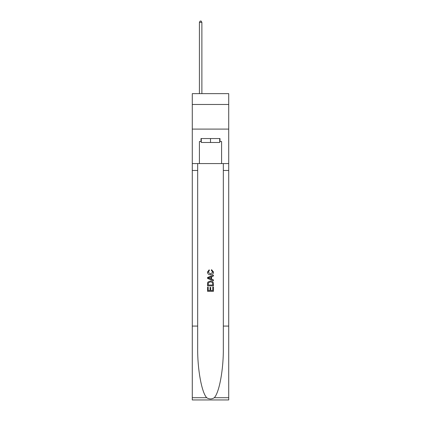 <?xml version="1.0" encoding="UTF-8"?>
<svg xmlns="http://www.w3.org/2000/svg" width="421" height="421" viewBox="0 0 421 421"><rect width="100%" height="100%" fill="white"/><g stroke="black" fill="none" stroke-linecap="round" stroke-linejoin="round"><path stroke-width="0.63" d="M228.719 104.471L228.719 93.641L192.281 93.641L192.281 104.471L228.719 104.471L228.719 129.094L192.281 129.094L192.281 104.471M219.709 138.551L219.709 142.493L201.291 142.493L201.291 138.551M210.5 138.551L210.5 142.493M212.768 287.001L212.768 290.485L210.726 290.485L212.768 290.485L212.768 287.001L213.452 287.001L213.452 291.316L207.542 291.316L207.542 287.154L207.542 291.316M210.042 287.38L210.042 290.485L208.227 290.485L210.042 290.485L210.042 287.38L210.726 287.38L210.726 290.485M208.053 281.938L207.627 282.796L208.053 281.938L210.463 281.012C212.358 281.007 213.352 281.917 213.452 283.749L213.452 285.864L207.542 285.864L207.542 283.843L207.542 285.864M211.563 269.65L211.368 270.482L211.563 269.65L213.526 272.061C213.368 273.876 212.342 274.792 210.453 274.802L210.453 274.802C208.637 274.76 207.642 273.855 207.469 272.077L209.184 269.803L209.363 270.635L208.148 272.119L210.453 273.971L212.847 272.14L211.368 270.482M214.31 397.703L228.719 397.703L228.719 399.95L192.281 399.95L192.281 326.08L197.67 326.08L197.67 348.041C197.407 369.033 201.67 392.483 206.69 397.703C209.226 399.324 211.768 399.324 214.31 397.703C219.33 392.483 223.593 369.033 223.33 348.041L223.33 163.569M207.542 277.476L207.542 278.418L213.452 280.765L207.542 278.418L207.542 277.476L213.452 275.129L207.542 277.476M223.33 326.08L228.719 326.08L228.719 129.094M192.281 326.08L192.281 129.094M197.67 163.569L197.67 326.08M228.719 397.703L228.719 326.08M192.281 163.569L199.417 163.569L199.417 141.509L201.291 141.509M219.709 141.509L220.004 141.509L220.004 138.551L200.996 138.551L200.996 141.509M220.004 141.509L221.583 141.509L221.583 163.569L228.719 163.569M199.417 163.569L221.583 163.569M213.452 275.129L213.452 276.013L211.631 276.686L211.631 279.207L213.452 279.876L213.452 280.765M209.316 278.349L210.953 278.955L210.953 276.939L208.227 277.944L209.316 278.349M210.953 276.939L210.953 278.955M207.542 283.843L207.627 282.796M212.352 282.417L212.768 285.028L212.352 282.417L210.453 281.849L208.348 282.854L208.227 285.028L212.768 285.028L208.227 285.028M207.542 287.154L208.227 287.154L208.227 290.485M201.88 93.641L201.88 22.329L199.417 22.329L199.417 93.641M199.417 22.329L200.159 21.05L201.143 21.05L201.88 22.329M223.33 170.463L228.719 170.463M197.67 170.463L192.281 170.463M192.281 397.703L206.69 397.703"/></g></svg>
